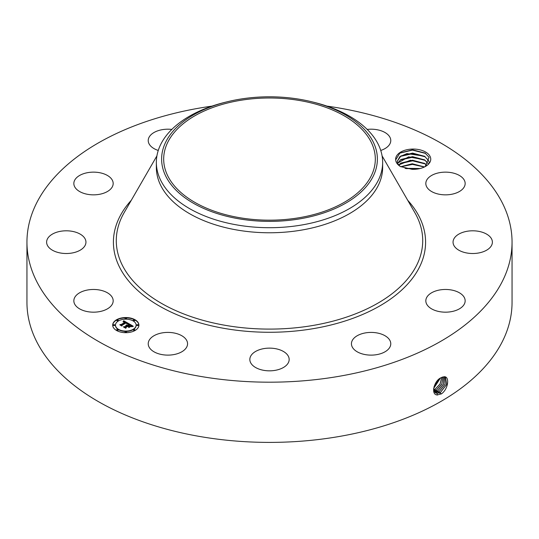 <?xml version="1.0" encoding="UTF-8"?>
<svg xmlns="http://www.w3.org/2000/svg" width="539" height="539" viewBox="0 0 539 539"><rect width="100%" height="100%" fill="white"/><g stroke="black" fill="none" stroke-linecap="round" stroke-linejoin="round"><path stroke-width="0.81" d="M299.293 217.709A105.819 61.096 180 0 1 163.681 159.086A105.819 61.096 180 0 1 239.707 100.463A105.819 61.096 180 0 1 375.319 159.086A105.819 61.096 180 0 1 299.293 217.709M373.015 176.624A107.881 62.288 0 0 0 311.401 101.689A107.881 62.288 0 0 0 227.599 101.689A107.881 62.288 0 0 0 165.985 141.548A107.881 62.288 0 0 0 239.127 218.854A107.881 62.288 0 0 0 373.015 176.624M311.401 101.689L313.442 102.188A113.15 65.327 0 0 1 382.65 162.387A113.15 65.327 0 0 1 378.068 180.774A113.15 65.327 180 0 1 301.355 225.066A113.15 65.327 0 0 1 156.35 162.387A113.15 65.327 0 0 1 160.932 143.994A113.15 65.327 180 0 1 225.558 102.188L227.599 101.689M382.65 162.387L382.65 167.44A113.15 65.327 180 0 1 301.355 230.126A113.15 65.327 180 0 1 156.35 167.44L156.35 162.387M326.951 106.109A242.55 140.032 180 0 1 512.05 242.159A242.55 140.032 180 0 1 337.785 376.525A242.55 140.032 180 0 1 26.95 242.159A242.55 140.032 180 0 1 201.215 107.787A242.55 140.032 180 0 1 212.049 106.109M430.041 156.344A17.551 10.133 180 0 1 425.608 166.362A17.551 10.133 180 0 1 412.025 169.307L400.45 166.558C397.445 164.644 395.855 162.414 395.68 159.867A17.551 10.133 180 0 1 410.125 149.215A17.551 10.133 180 0 1 430.041 156.344M74.638 304.016A19.667 11.353 180 0 1 73.843 300.823A19.667 11.353 180 0 1 90.714 289.584A19.667 11.353 180 0 1 112.382 297.622A19.667 11.353 180 0 1 113.177 300.823A19.667 11.353 180 0 1 96.306 312.061A19.667 11.353 180 0 1 74.638 304.016M85.391 244.834A19.667 11.353 180 0 1 63.946 253.431A19.667 11.353 180 0 1 46.617 242.159A19.667 11.353 180 0 1 47.169 239.478A19.667 11.353 180 0 1 68.621 230.881A19.667 11.353 180 0 1 85.95 242.159A19.667 11.353 180 0 1 85.391 244.834M107.739 191.332A19.667 11.353 180 0 1 86.2 194.033A19.667 11.353 180 0 1 73.843 183.496A19.667 11.353 180 0 1 79.28 175.66A19.667 11.353 180 0 1 100.82 172.952A19.667 11.353 180 0 1 113.177 183.496A19.667 11.353 180 0 1 107.739 191.332M158.257 150.448A19.667 11.353 180 0 1 148.225 140.551A19.667 11.353 180 0 1 162.354 129.656A19.667 11.353 180 0 1 171.813 129.421M367.187 129.421A19.667 11.353 180 0 1 384.684 132.331A19.667 11.353 180 0 1 390.775 140.551A19.667 11.353 180 0 1 380.743 150.448M426.618 186.689A19.667 11.353 180 0 1 425.823 183.496A19.667 11.353 180 0 1 442.694 172.258A19.667 11.353 180 0 1 464.362 180.296A19.667 11.353 180 0 1 465.157 183.496A19.667 11.353 180 0 1 448.286 194.734A19.667 11.353 180 0 1 426.618 186.689M453.609 239.478A19.667 11.353 180 0 1 475.054 230.881A19.667 11.353 180 0 1 492.383 242.159A19.667 11.353 180 0 1 491.831 244.834A19.667 11.353 180 0 1 470.379 253.431A19.667 11.353 180 0 1 453.05 242.159A19.667 11.353 180 0 1 453.609 239.478M431.261 292.987A19.667 11.353 180 0 1 452.8 290.278A19.667 11.353 180 0 1 465.157 300.823A19.667 11.353 180 0 1 459.72 308.658A19.667 11.353 180 0 1 438.18 311.36A19.667 11.353 180 0 1 425.823 300.823A19.667 11.353 180 0 1 431.261 292.987M365.57 332.873A19.667 11.353 180 0 1 390.775 343.767A19.667 11.353 180 0 1 376.646 354.662A19.667 11.353 180 0 1 351.441 343.767A19.667 11.353 180 0 1 365.57 332.873M274.142 348.45A19.667 11.353 180 0 1 289.167 359.486A19.667 11.353 180 0 1 264.858 370.515A19.667 11.353 180 0 1 249.833 359.486A19.667 11.353 180 0 1 274.142 348.45M181.468 335.548A19.667 11.353 180 0 1 187.559 343.767A19.667 11.353 180 0 1 175.633 354.204A19.667 11.353 180 0 1 154.316 351.98A19.667 11.353 180 0 1 148.225 343.767A19.667 11.353 180 0 1 160.15 333.324A19.667 11.353 180 0 1 181.468 335.548M116.532 319.768A13.111 7.566 180 0 1 130.822 318.125A13.111 7.566 180 0 1 138.914 325.118A13.111 7.566 180 0 1 135.073 330.474A13.111 7.566 180 0 1 120.783 332.112A13.111 7.566 180 0 1 112.691 325.118A13.111 7.566 180 0 1 116.532 319.768M512.05 242.159L512.05 302.366A242.55 140.032 180 0 1 337.785 436.731A242.55 140.032 180 0 1 26.95 302.366L26.95 242.159M441.023 377.738L441.01 377.745C434.077 380.615 430.425 394.932 437.392 394.946L441.569 393.753C448.381 388.949 449.822 376.33 444.163 376.741L441.023 377.738M425.116 166.632L429.091 157.314L425.069 153.063L412.53 149.822L399.938 152.995L395.68 159.867M138.914 325.28A13.111 7.566 0 0 0 130.694 318.421A13.111 7.566 0 0 0 116.532 320.092A13.111 7.566 0 0 0 112.698 325.28M433.558 389.252L435.478 392.81L437.136 393.342L440.376 392.52L446.716 384.401L445.416 377.159L444.082 376.815L442.074 377.226M399.999 166.261L397.863 163.836L397.216 161.404L399.871 156.647L406.938 153.581L424.436 156.175L428.532 160.427L429.118 162.374L428.532 160.474L424.557 156.303L412.557 153.103L400.908 155.946L397.216 161.424M115.481 325.28A10.329 5.963 0 0 0 115.474 325.441A10.329 5.963 0 0 0 121.848 330.953A10.329 5.963 0 0 0 133.106 329.659A10.329 5.963 0 0 0 136.131 325.441A10.329 5.963 0 0 0 136.131 325.28M133.349 320.496A0.795 0.458 0 0 0 134.838 320.496M133.349 330.063A0.795 0.458 0 0 0 134.838 330.063M136.778 325.28A0.795 0.458 0 0 0 138.267 325.28M116.774 330.063A0.795 0.458 0 0 0 118.263 330.063M125.061 332.044A0.795 0.458 0 0 0 126.55 332.044M116.774 320.496A0.795 0.458 0 0 0 118.263 320.496M125.061 318.515A0.795 0.458 0 0 0 126.55 318.515M113.338 325.28A0.795 0.458 0 0 0 114.827 325.28M435.465 392.803L437.102 393.322L440.35 392.5L446.676 384.401L445.403 377.145M133.106 329.336A10.329 5.963 180 0 1 121.848 330.629A10.329 5.963 180 0 1 115.474 325.118A10.329 5.963 180 0 1 118.499 320.9A10.329 5.963 180 0 1 129.758 319.614A10.329 5.963 180 0 1 136.131 325.118A10.329 5.963 180 0 1 133.106 329.336M134.656 320.658A0.795 0.458 180 0 1 133.531 320.011A0.795 0.458 180 0 1 134.656 320.658M134.656 330.232A0.795 0.458 180 0 1 133.531 329.578A0.795 0.458 180 0 1 134.656 330.232M138.085 325.441A0.795 0.458 180 0 1 136.96 324.795A0.795 0.458 180 0 1 138.085 325.441M118.075 330.232A0.795 0.458 180 0 1 116.956 329.578A0.795 0.458 180 0 1 118.075 330.232M126.369 332.213A0.795 0.458 180 0 1 125.243 331.559A0.795 0.458 180 0 1 126.369 332.213M116.956 320.011A0.795 0.458 180 0 1 118.075 320.658A0.795 0.458 180 0 1 116.956 320.011M125.243 318.03A0.795 0.458 180 0 1 126.369 318.677A0.795 0.458 180 0 1 125.243 318.03M113.52 324.795A0.795 0.458 180 0 1 114.645 325.441A0.795 0.458 180 0 1 113.52 324.795M439.056 391.705L445.133 384.267L444.688 376.889L445.099 384.267L439.022 391.691L434.865 392.318L435.829 392.52L439.056 391.705L439.669 393.281M128.578 323.521L126.766 323.892L127.056 323.211L126.207 322.571L121.767 325.078L121.801 325.61L119.948 324.539L120.992 324.593L125.021 322.268L123.29 321.911L125.324 322.093L124.078 321.54L123.02 321.803L123.687 320.739L128.578 323.521M128.578 323.818L126.739 324.08L128.578 323.818M126.867 323.555L126.153 322.922L122.077 325.273L121.962 326.082L119.887 324.889L121.848 325.893L121.922 325.219L126.146 322.787L126.867 323.555M128.956 323.737L133.16 326.162L131.28 326.479L131.401 325.664L129.973 324.714L128.08 325.805L130 324.983L131.307 326.122L129.987 325.105L128.423 326.007L130.371 326.344L128.673 327.321L128.666 326.54L127.736 326.007L125.695 327.186L125.688 327.786L123.7 326.641L124.886 326.715L126.625 325.711L125.85 325.435L126.928 325.536L125.89 325.212L127.265 325.34L128.976 324.35L128.956 323.737M133.221 326.486L131.22 326.695L133.221 326.486M130.526 326.594L128.774 327.604L130.526 326.594M128.578 326.883L127.743 326.405L126.011 327.402L125.843 328.325L123.498 326.971L125.722 328.13L125.863 327.375L127.756 326.284L128.578 326.883M424.604 159.901L412.557 156.667L400.908 159.517L397.566 163.209M424.557 159.874L428.532 164.045M397.56 163.189L408.609 156.862L424.436 159.746L428.532 163.997M128.141 323.595L123.687 321.062L123.31 321.675M125.324 322.093L125.021 322.463M125.021 322.268L120.561 324.896M121.78 325.596L121.767 325.078M127.076 323.306L127.022 323.818M122.05 325.468L121.868 326.028M132.675 326.21L128.962 324.067M128.976 324.35L126.908 325.522M126.928 325.536L126.625 325.913M126.625 325.711L124.327 326.998M129.798 326.674L129.037 326.681L128.423 326.007M128.423 326.216L128.08 325.805M125.971 327.631L125.755 328.278M437.729 390.896L434.367 391.691L437.695 390.876L443.476 384.145L443.826 376.815L443.516 384.145L437.729 390.896L438.342 392.466M398.644 164.974L410.361 160.251L424.436 163.317L426.915 165.291M426.895 165.311L424.557 163.438L412.557 160.238L400.908 163.081L398.665 164.995M434.104 386.456L438.625 379.436M434.084 386.517L438.672 379.395M433.942 390.856L436.374 390.061L441.805 384.051L442.863 376.956M433.949 390.876L436.408 390.081L441.845 384.051L442.883 376.95M400.746 166.713L412.268 163.762L424.516 166.942M424.476 166.962L412.497 163.809L400.787 166.733M433.639 388.484L440.376 378.102M433.632 388.525L440.41 378.082M433.652 389.838L435.047 389.252L440.067 384.011L441.737 377.367M433.652 389.865L435.081 389.273L440.107 384.011L441.764 377.354M420.11 168.512L405.025 168.336M420.029 168.532L405.099 168.363M406.042 168.592L419.113 168.734M400.881 166.78L412.436 164.388L424.361 167.016M400.207 163.566L412.584 160.817L425.311 163.95M400.207 159.995L412.584 157.253L425.311 160.386M400.207 156.431L412.584 153.682L425.311 156.815M399.668 153.17L412.396 150.112L425.608 153.42M382.084 155.872L414.862 212.676A153.217 88.463 180 0 1 312.64 325.522A153.217 88.463 180 0 1 159.214 302.042A153.217 88.463 180 0 1 124.138 212.676L156.916 155.872M407.7 200.265A156.094 90.121 180 0 1 313.449 328.628A156.094 90.121 180 0 1 148.757 299.266A156.094 90.121 180 0 1 131.3 200.265M440.376 392.52L440.99 394.09M437.136 393.342L437.244 395.06M435.829 392.52L435.862 393.012M436.408 390.081L437.021 391.658M435.081 389.273L435.694 390.842M433.754 388.457L434.373 390.027"/></g></svg>
